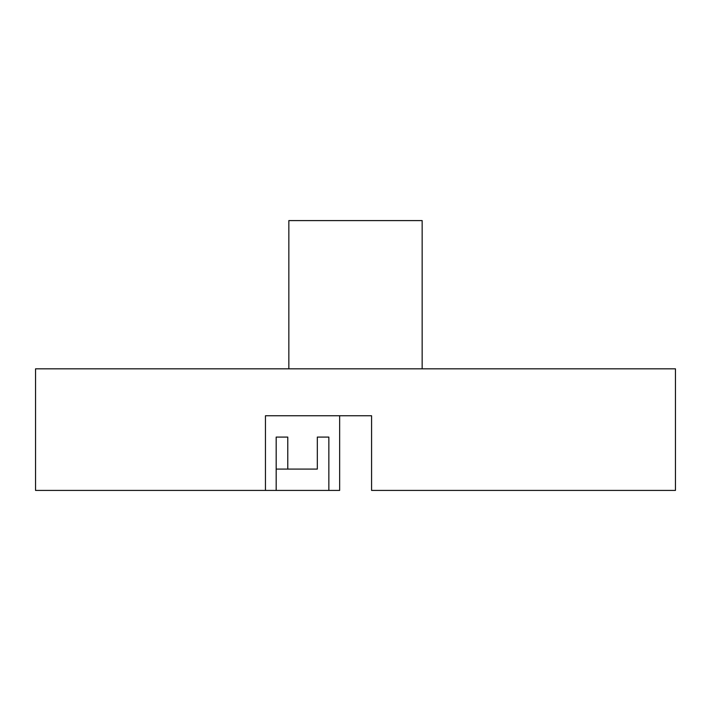 <?xml version="1.0" encoding="UTF-8"?>
<svg xmlns="http://www.w3.org/2000/svg" width="711" height="711" viewBox="0 0 711 711"><rect width="100%" height="100%" fill="white"/><g stroke="black" fill="none" stroke-linecap="round" stroke-linejoin="round"><path stroke-width="1.07" d="M422.156 368.831L422.156 220.588L288.844 220.588L288.844 368.831L288.844 220.588L422.156 220.588L422.156 368.831M675.45 490.412L675.45 368.831L35.55 368.831L35.55 490.412L265.452 490.412L265.452 415.757L371.577 415.757L371.577 490.412L675.45 490.412L371.577 490.412L371.577 415.757L265.452 415.757L265.452 490.412L35.55 490.412L35.55 368.831L675.45 368.831L675.45 490.412M317.319 469.082L276.179 469.082L317.319 469.082L317.319 437.087L328.855 437.087L328.855 490.412L265.452 490.412L276.179 490.412L276.179 437.087L287.777 437.087L287.777 469.082L287.777 437.087L276.179 437.087L276.179 490.412L339.654 490.412L328.855 490.412L328.855 437.087L317.319 437.087L317.319 469.082M339.654 415.757L339.654 490.412L339.654 415.757"/></g></svg>
